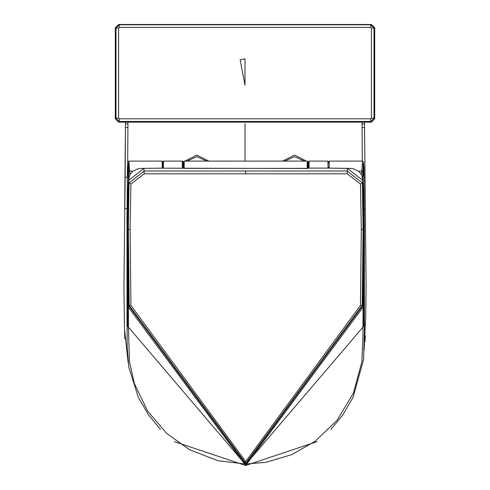 <?xml version="1.0" encoding="UTF-8"?>
<svg xmlns="http://www.w3.org/2000/svg" width="490" height="490" viewBox="0 0 490 490"><rect width="100%" height="100%" fill="white"/><g stroke="black" fill="none" stroke-linecap="round" stroke-linejoin="round"><path stroke-width="0.73" d="M307.977 163.605L307.549 162.766M306.471 161.1L294.545 155.091L282.614 161.1M208.789 161.1L196.857 155.091L184.926 161.1M183.854 162.766L183.425 163.605M128.466 326.297L127.7 326.297L245.698 464.845L245.698 464.067L128.466 305.435L127.872 229.443L127.4 229.443L127.7 305.435L127.051 305.435L245.698 465.476L364.346 305.435L362.937 305.442M330.958 429.338L342.767 415.091L353.088 397.329L363.592 359.482L364.37 331.197L364.419 229.443L364.346 305.435M127.418 167.941L127.051 305.435M329.194 168.174L329.194 161.1L328.533 161.755M358.613 171.175L361.706 171.175L362.551 161.1L329.194 161.1M361.436 174.483L361.706 171.175L362.625 171.047L363.984 167.941M362.625 171.047L364.003 208.213L364.003 229.443L364.413 229.443L363.984 168.033M363.752 174.017L363.31 176.308M363.353 175.861L363.121 164.028L363.335 163.58L363.666 164.793M162.208 168.174L162.208 161.1L128.852 161.1L129.966 174.483M163.507 161.504L163.335 168.101L163.329 162.349L162.87 162.349L162.87 168.131M127.418 168.033L128.778 171.047L132.79 171.175M127.412 167.996L126.984 229.443L127.4 229.443L127.4 208.213L128.778 171.047M328.533 162.484L328.073 162.484L328.073 167.114L328.533 167.114M328.073 167.114L328.533 167.415M328.073 167.415L328.073 168.101M363.507 174.863L363.163 176.02L362.741 176.106L363.366 175.236L362.968 169.944L363.372 164.64L363.28 175.15M128.668 169.852L128.074 176.706L127.486 169.944L128.227 163.403L128.668 169.852L127.884 169.944L128.074 176.706M327.896 161.504L328.067 168.101L350.411 168.407L353.694 168.885L358.937 171.433L361.632 174.875L362.759 180.345L362.404 182.997L363.078 229.443L363.531 229.443L362.753 180.387L347.526 168.45L328.067 168.101L308.535 168.107L307.083 168.45L162.306 168.18M308.406 162.135L308.406 167.923L309.061 167.372L308.535 168.107M308.406 165.32L307.977 165.32L307.977 162.453L308.406 162.674M307.977 165.32L307.977 168.505M327.914 161.1L309.061 161.1L308.406 161.786L308.406 167.923L307.083 168.346L184.32 168.346L182.335 167.372L182.868 168.107M182.997 167.911L182.997 162.135M183.425 168.193L183.425 161.945L182.997 161.945M360.45 305.435L362.931 305.435L245.698 464.061L217.762 460.686L189.44 449.685L166.551 433.313L147.6 411.018L134.395 383.652L129.476 361.663L128.466 329.041L128.466 305.435L129.207 305.435L128.325 229.443L128.999 182.997L144.219 171.01L347.177 171.01L362.404 182.997L360.511 184.038L347.202 173.803L144.201 173.803L130.891 184.038L130.089 229.443L130.953 305.435L245.698 461.543L360.45 305.435L361.314 229.443L360.511 184.038M307.218 168.339L307.218 161.1L307.549 161.431L307.549 168.309M307.218 161.1L184.185 161.1L183.854 161.431L183.854 168.309M127.957 122.322L127.682 163.268M127.908 127.572L125.452 127.553L125.495 122.273L124.662 208.691L127.094 208.716M362.3 161.1L362.043 122.322M362.049 123.927L364.499 123.903L364.493 122.273L365.338 208.691L364.407 208.691M124.84 338.762L124.521 330.138M365.295 335.858L364.977 341.61M126.99 213.389L127.033 329.599M362.092 127.572L364.529 127.553L364.499 123.903M374.697 118.825L371.469 122.126L118.531 122.126L115.303 118.825L115.303 27.795L118.605 24.5L371.396 24.5L374.697 27.795L374.697 118.825L374.011 118.157L370.789 121.459L371.469 122.126M119.278 27.403L370.722 27.403L371.389 28.065L371.389 118.17L370.74 118.831L119.26 118.831L118.611 118.17L118.611 28.065L119.278 27.403L119.284 24.77L118.605 24.5M119.26 118.831L119.211 121.459L115.989 118.157L115.303 118.825M118.611 28.065L115.989 28.071L119.284 24.77L370.716 24.77L374.011 28.071L374.697 27.795M245 58.825L245 85.223L240.143 59.749L245 58.825M307.708 168.278L307.549 167.311M304.431 161.1L294.545 156.678L284.653 161.1M206.749 161.1L196.857 156.678L186.972 161.1M183.854 167.311L183.695 168.278M245.698 464.496L363.702 326.297L362.937 326.297M363.702 326.297L364.003 229.443L363.531 229.443L362.753 180.308M127.7 326.297L127.7 305.435L128.466 305.442M317.024 441.649L245.698 465.476M364.003 208.213L363.525 208.213M127.878 208.213L127.4 208.213M362.759 163.776L363.372 164.64M362.588 164.205L363.255 164.793L363.268 175.114M363.366 175.236L363.213 174.734M128.227 163.403L127.608 169.944M127.884 169.944L128.074 163.176M309.061 167.372L309.061 161.504M130.891 184.038L128.999 182.997L128.65 180.387L143.876 168.45L144.201 173.803M347.202 173.803L347.526 168.45M182.335 167.372L182.335 161.504M245.698 171.163L245.698 173.956M361.314 229.443L363.078 229.443L362.196 305.435L245.698 463.362L245.698 461.543M362.931 305.435L363.531 229.443L362.931 335.791L361.926 361.663L353.4 393.145L337.181 420.151L315.266 441.196L291.813 454.616L265.911 462.309L245.698 464.067M130.089 229.443L127.872 229.443L128.466 305.435M163.023 168.125L140.991 168.407L137.708 168.885L132.465 171.433L129.77 174.875L128.643 180.345L127.872 229.443L128.65 180.308M245.698 463.362L129.207 305.435L130.953 305.435M184.185 161.1L184.185 168.339M245 161.1L245 123.505M125.501 123.903L127.951 123.927M127.535 177.307L125.14 177.264L123.927 288.187L124.478 328.729L128.135 362.508M364.848 177.264L364.162 177.282M371.389 28.065L374.011 28.071L374.011 118.157L371.389 118.17M370.74 118.831L370.789 121.459L119.211 121.459L118.531 122.126M118.611 118.17L115.989 118.157L115.989 28.071L115.303 27.795M370.722 27.403L370.716 24.77L371.396 24.5M245.698 465.494L174.379 441.649M160.444 429.338L148.642 415.11L138.284 397.268L128.815 367.188L127.155 347.067L126.977 229.443M363.99 167.984L363.5 161.963L362.551 161.1M162.208 161.1L162.87 161.755M128.852 161.1L127.896 161.994L127.412 167.984M364.419 229.443L363.99 167.996M363.574 175.267L363.892 166.906L363.163 163.856M128.196 176.829L127.486 169.944L128.19 163.054M182.997 161.792L182.335 161.1L163.482 161.1M125.452 127.553L125.134 177.264M364.162 350.123L365.754 315.088L366.097 285.474L364.548 127.553"/></g></svg>
